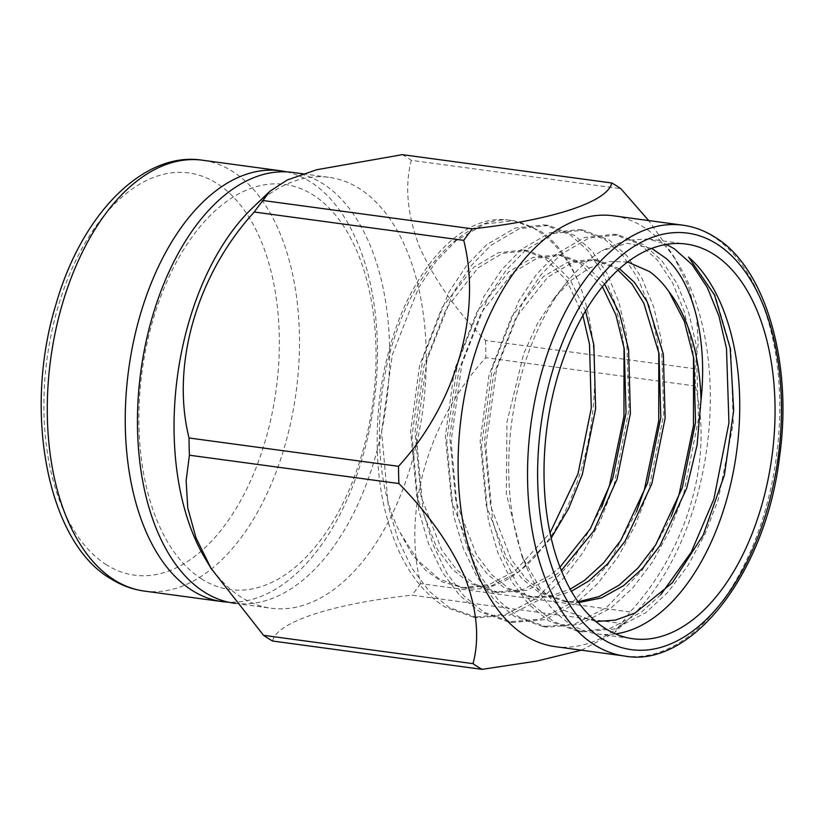 <?xml version="1.0" encoding="UTF-8"?>
<svg xmlns="http://www.w3.org/2000/svg" width="824" height="824" viewBox="0 0 824 824"><rect width="100%" height="100%" fill="white"/><g stroke="black" fill="none" stroke-linecap="round" stroke-linejoin="round"><path stroke-width="0.62" stroke-dasharray="4.12 3.09" d="M286.556 171.866A217.382 123.827 -82.3 0 1 310.349 181.826A217.382 123.827 -82.3 0 1 370.47 424.618A217.382 123.827 -82.3 0 1 228.361 602.169M201.993 579.19A204.414 116.431 -82.3 0 1 152.636 321.092A204.414 116.431 -82.3 0 1 312.924 194.845A204.414 116.431 -82.3 0 1 362.282 452.942A204.414 116.431 -82.3 0 1 201.993 579.19M234.428 603.261A217.382 123.827 97.7 0 0 381.594 431.549A217.382 123.827 97.7 0 0 322.544 183.474A217.382 123.827 97.7 0 0 292.695 172.422M615.518 633.893A199.13 113.434 -82.3 0 1 597.534 633.955A199.13 113.434 -82.3 0 1 570.187 623.83A199.13 113.434 -82.3 0 1 527.082 568.344A199.13 113.434 -82.3 0 1 565.563 283.827A199.13 113.434 -82.3 0 1 601.87 250.764L625.159 240.412L648.509 238.96L666.492 244.388M627.661 261.97L608.905 261.568L589.963 267.707L571.372 280.191L554.006 298.463L537.505 323.513L523.765 353.424L506.945 422.197L506.327 493.679L522.076 556.53L540.142 588.223L563.07 610.079L595.896 621.543M688.565 257.088L715.119 295.198L730.847 349.139L733.278 423.505L718.209 499.746L704.788 534.56L687.577 566.201L667.491 592.714L645.738 612.726L614.354 629.052L582.094 631.874L553.368 621.554L533.602 605.475L516.226 582.434L502.341 553.584L492.639 520.727L485.861 445.774L496.594 368.946L522.88 301.893L540.729 275.082L560.371 254.791L588.872 238.074L618.093 234.84L644.059 244.78L661.713 260.58L676.854 283.322L688.493 311.874L696.095 344.442L698.525 418.808L683.446 495.049L670.025 529.863L652.824 561.505L632.729 588.017L610.986 608.03L579.602 624.345L547.342 627.167L518.605 616.857L498.839 600.778L481.474 577.737L467.589 548.877L457.887 516.02L451.109 441.067L461.842 364.249L488.117 297.196L505.977 270.385L525.609 250.084L554.119 233.377L583.341 230.143L609.307 240.083L626.961 255.873L642.092 278.615L653.741 307.167L661.342 339.746L663.773 414.101L648.694 490.342L635.273 525.166L618.072 556.808L597.977 583.31L576.234 603.322L544.839 619.648L512.59 622.47L483.853 612.16L464.087 596.082L446.711 573.03L432.837 544.18L423.124 511.323L416.347 436.37L427.089 359.542L453.365 292.499L471.215 265.688L490.857 245.387L519.367 228.67L548.588 225.446L574.544 235.386L592.209 251.176L607.34 273.918L618.989 302.47L626.58 335.038L629.011 409.404L613.942 485.645L600.521 520.459L583.31 552.101L563.225 578.613L541.471 598.626L510.087 614.951L477.827 617.763L449.101 607.453L429.335 591.375L411.959 568.333L398.074 539.473L388.372 506.626L381.594 431.673L392.327 354.845L418.613 287.792L436.463 260.981L456.105 240.69L484.605 223.974L513.826 220.739L539.792 230.679C555.984 241.298 569.168 259.076 579.354 284.022A199.13 113.434 97.7 0 0 537.011 230.308A199.13 113.434 97.7 0 0 509.665 220.183A199.13 113.434 97.7 0 0 506.08 219.792C464.149 220.121 419.282 264.659 396.447 331.928C372.747 397.889 373.622 482.308 400.011 532.428L417.747 560.382L439.243 579.045L464.169 587.955L492.144 585.555L519.367 571.526L551.194 538.154M636.458 511.725L607.721 565.11L571.887 602.735L540.493 619.061L508.243 621.883L479.506 611.573L459.741 595.484L442.375 572.443L428.49 543.593L418.788 510.736L412.01 435.783L422.743 358.955L449.018 291.912L466.878 265.101L486.51 244.8L515.021 228.083L544.242 224.859L570.198 234.799L587.862 250.589L602.993 273.331L614.642 301.883L622.233 334.451L624.026 347.543M601.705 507.028L572.958 560.413L537.135 598.039L505.74 614.364L473.481 617.176L444.754 606.866C415.533 588.233 395.283 554.624 384.025 506.029C373.632 460.637 375.157 402.143 387.98 354.258C408.477 272.785 459.246 214.837 506.08 219.792M671.21 516.421L642.473 569.817L606.639 607.432L575.255 623.758L542.995 626.58L514.269 616.27L494.493 600.191L477.127 577.15L463.243 548.29L453.54 515.433L446.762 440.479L457.495 363.662L483.77 296.609L501.631 269.798L521.273 249.497L549.773 232.79L578.994 229.556L604.96 239.496L622.614 255.286L637.755 278.028L649.394 306.579L656.996 339.158L658.788 352.25M660.683 594.794L641.402 612.139L610.007 628.465L577.748 631.287L549.021 620.966L529.255 604.888L511.879 581.847L497.995 552.986L488.292 520.14L481.515 445.187L492.247 368.359L518.533 301.306L536.383 274.495L556.025 254.204L584.535 237.487L613.756 234.253L639.712 244.192L657.377 259.993L672.508 282.725L684.157 311.287L691.748 343.855L693.54 356.947M555.067 646.624A217.382 123.827 97.7 0 0 631.854 616.105A217.382 123.827 97.7 0 0 679.264 265.606A217.382 123.827 97.7 0 0 643.194 226.837A217.382 123.827 97.7 0 0 613.334 215.785M252.505 207.895A217.382 123.827 -82.3 0 1 329.291 177.376A217.382 123.827 -82.3 0 1 359.151 188.428A217.382 123.827 -82.3 0 1 418.201 436.493A217.382 123.827 -82.3 0 1 271.024 608.215A217.382 123.827 -82.3 0 1 241.175 597.163A217.382 123.827 -82.3 0 1 205.104 558.394M402.287 154.655A255.79 145.704 -82.3 0 1 406.85 157.353A255.79 145.704 -82.3 0 1 411.341 160.35L620.812 188.675M651.753 248.405L627.352 243.245L601.87 250.764M585.545 310.967L570.023 279.594L549.649 259.086L527.494 250.558L502.547 253.37L478.208 267.779L446.237 308.372L423.917 366.134L414.987 432.301L421.116 496.872L441.726 550.03L456.836 569.889L473.996 583.753L498.922 592.652L526.897 590.252L554.119 576.223L561.299 570.476M604.6 284.043L584.401 263.793L562.246 255.255L537.31 258.067L512.971 272.487L481 313.079L458.68 370.831L449.739 437.008L455.878 501.569L476.478 554.727L491.588 574.586L508.748 588.449L533.674 597.349L552.492 597.07L571.393 591.292M619.473 268.696L597.009 259.962L572.062 262.774L547.723 277.183L515.752 317.776L493.432 375.538L484.491 441.705L490.63 506.266L511.241 559.434L526.351 579.293L543.51 593.146L568.436 602.056L578.675 602.591M400.011 532.428L411.784 554.006L426.07 570.713L442.241 581.909L463.088 587.718L489.466 584.443L515.021 570.939L550.03 532.922M582.898 315.53L566.964 280.902L545.303 258.499L523.147 249.971L498.201 252.783L473.872 267.192L441.891 307.785L419.571 365.547L410.64 431.714L416.769 496.275L437.379 549.443L452.489 569.302L469.649 583.165L494.575 592.065L522.55 589.665L549.773 575.636L559.99 567.159M602.416 286.68L580.055 263.196L557.899 254.668L532.963 257.479L508.624 271.899L476.653 312.492L454.333 370.244L445.393 436.421L451.531 500.982L472.142 554.14L487.242 573.998L504.412 587.862L529.338 596.761L549.763 596.205L570.208 589.201M617.928 270.097L614.817 267.903L592.662 259.375L567.715 262.187L543.376 276.596L511.405 317.188L489.085 374.951L480.145 441.118L486.284 505.678L506.894 558.847L522.004 578.706L539.164 592.559L564.09 601.469L578.098 601.788M463.088 587.718C504.103 597.122 550.968 554.058 574.864 488.478C599.728 423.042 601.17 340.158 579.354 284.022M581.384 650.188L614.539 632.688L621.42 623.5A255.79 145.704 -82.3 0 0 630.102 611.975C687.34 549.587 713.687 459.184 695.322 386.013A255.79 145.704 -82.3 0 0 694.941 368.792L698.237 343.433L696.589 316.045L688.431 286.299L673.28 255.584L648.694 220.564M694.941 368.792L485.47 340.456C455.991 310.38 433.96 279.099 419.354 246.603C407.272 214.487 404.605 185.74 411.341 160.35M630.102 611.975L420.621 583.639C402.349 511.045 428.202 420.58 485.841 357.688L695.322 386.013M272.6 641.021C276.462 622.213 331.99 603.837 411.949 595.165L621.42 623.5M485.47 340.456A255.79 145.704 -82.3 0 1 485.841 357.688M420.621 583.639A255.79 145.704 -82.3 0 1 411.949 595.165M144.252 591.066A217.382 123.827 97.7 0 0 291.418 419.354A217.382 123.827 97.7 0 0 232.368 171.279A217.382 123.827 97.7 0 0 202.519 160.227M106.543 564.831A202.931 115.587 -82.3 0 1 57.556 308.609A202.931 115.587 -82.3 0 1 216.681 183.278A202.931 115.587 -82.3 0 1 265.678 439.501A202.931 115.587 -82.3 0 1 106.543 564.831M624.51 656.017A217.382 123.827 97.7 0 0 771.686 484.306A217.382 123.827 97.7 0 0 712.636 236.231A217.382 123.827 97.7 0 0 682.787 225.179M473.481 617.176L477.827 617.763M508.243 621.883L512.59 622.47M542.995 626.58L547.342 627.167M577.748 631.287L582.094 631.874M597.534 633.955L632.842 638.734M613.756 234.253L618.093 234.84M509.665 220.183L513.826 220.739M544.242 224.859L548.588 225.446M578.994 229.556L583.341 230.143M648.509 238.96L686.227 244.058M302.985 173.812L329.291 177.376M235.674 603.436L271.024 608.215M522.076 556.53L527.082 568.344M553.986 298.453L565.563 283.827M464.169 587.955L459.998 587.388M527.494 250.558L523.147 249.971M498.922 592.652L494.575 592.065M562.246 255.255L557.899 254.668M533.674 597.349L529.338 596.761M597.009 259.962L592.662 259.375M568.436 602.056L564.09 601.469M679.264 265.606L673.28 255.584M631.854 616.105L614.539 632.688"/><path stroke-width="1.24" d="M228.361 602.169A217.382 123.827 -82.3 0 1 222.222 601.613A217.382 123.827 -82.3 0 1 192.373 590.561A217.382 123.827 -82.3 0 1 133.323 342.485A217.382 123.827 -82.3 0 1 280.5 170.774A217.382 123.827 -82.3 0 1 286.556 171.866M302.985 173.812L292.695 172.422A217.382 123.827 97.7 0 0 145.529 344.144A217.382 123.827 97.7 0 0 204.568 592.209A217.382 123.827 97.7 0 0 234.428 603.261L235.674 603.436M595.896 621.543L615.456 620.091L635.129 612.963L672.281 582.836L703.222 535.034L724.389 475.201L733.69 410.383L730.177 347.996L714.511 294.992L688.565 257.088A199.13 113.434 -82.3 0 1 733.401 471.431A199.13 113.434 -82.3 0 1 615.518 633.893M624.026 347.543L623.974 416.213L609.595 485.058L601.705 507.028M658.788 352.25L658.726 420.909L644.347 489.755L636.458 511.725M693.54 356.947L693.478 425.617L679.1 494.462L671.21 516.421M713.574 254.183A199.13 113.434 -82.3 0 1 767.659 481.432A199.13 113.434 -82.3 0 1 632.842 638.734A199.13 113.434 -82.3 0 1 605.496 628.609A199.13 113.434 -82.3 0 1 551.411 401.36A199.13 113.434 -82.3 0 1 686.227 244.058A199.13 113.434 -82.3 0 1 713.574 254.183M666.492 244.388L674.475 248.9L692.129 264.689L707.26 287.432L718.909 315.983L726.5 348.552L728.941 422.918L713.862 499.159L691.264 552.162L660.683 594.794M682.787 225.179L613.334 215.785A217.382 123.827 97.7 0 0 466.168 387.507A217.382 123.827 97.7 0 0 525.218 635.572A217.382 123.827 97.7 0 0 555.067 646.624L624.51 656.017A217.382 123.827 97.7 0 1 594.66 644.965A217.382 123.827 97.7 0 1 535.61 396.9A217.382 123.827 97.7 0 1 682.787 225.179C693.86 226.682 704.438 230.586 714.521 236.91C764.662 266.368 793.182 361.303 779.566 456.681C765.856 574.06 690.584 668.707 624.51 656.017M581.384 650.188L536.733 661.106L482.081 669.346A255.79 145.704 -82.3 0 1 477.508 666.647A255.79 145.704 -82.3 0 1 473.028 663.65C479.764 638.26 477.086 609.513 465.014 577.397C450.409 544.901 428.367 513.62 398.898 483.544A255.79 145.704 -82.3 0 1 398.517 466.312C456.156 403.42 482.019 312.955 463.737 240.361A255.79 145.704 -82.3 0 1 472.42 228.835C552.379 220.162 607.896 201.787 611.758 182.98A255.79 145.704 -82.3 0 1 616.331 185.688A255.79 145.704 -82.3 0 1 620.812 188.675L648.694 220.564M398.898 483.544L189.417 455.209L186.131 480.567L187.769 507.955L195.937 537.701L211.088 568.416L205.104 558.394A217.382 123.827 -82.3 0 1 252.505 207.895L269.819 191.312L262.938 200.5L472.42 228.835M482.081 669.346L272.6 641.021A255.79 145.704 -82.3 0 1 268.037 638.312A255.79 145.704 -82.3 0 1 263.546 635.325L473.028 663.65M211.088 568.416L263.546 635.325M189.417 455.209A255.79 145.704 -82.3 0 1 189.046 437.987L398.517 466.312M463.737 240.361L254.266 212.025C197.029 274.413 170.681 364.816 189.046 437.987M254.266 212.025A255.79 145.704 -82.3 0 1 262.938 200.5M611.758 182.98L402.287 154.655L316.684 169.744L287.277 179.982L269.819 191.312M578.675 602.591L601.582 597.894L623.634 585.627L642.504 568.426L659.952 545.622L686.619 488.457L697.083 445.094L701.018 400.186C707.703 338.427 693.015 282.622 666.307 258.54L651.753 248.405M551.194 538.154L568.807 508.171L582.341 474.356L595.628 408.766L593.836 344.793L585.545 310.967M561.299 570.476L593.465 531.408L617.104 479.053L630.381 413.473L628.588 349.5L619.473 313.357L604.6 284.043M571.393 591.292L588.872 580.93L607.741 563.719L625.189 540.925L651.856 483.76L665.143 418.17L663.351 354.196L647.201 301.841L634.418 282.313L619.473 268.696M701.018 400.186A171.423 97.644 97.7 0 0 669.026 291.82C663.145 283.363 656.594 276.586 649.353 271.498L627.661 261.97M550.03 532.922L578.005 473.769L591.282 408.179L589.49 344.205L582.898 315.53M559.99 567.159L590.386 528.72L612.757 478.466L626.044 412.886L624.252 348.913L615.889 314.892L602.416 286.68M570.208 589.201L584.535 580.343L603.395 563.132L620.853 540.338L647.51 483.163L660.796 417.583L659.004 353.609L643.863 303.263L631.946 284.022L617.928 270.097M578.098 601.788L599.11 596.566L619.288 585.04L638.157 567.839L655.605 545.035L682.272 487.87L695.549 422.279L693.756 358.306L684.384 321.473L669.026 291.82M202.519 160.227A217.382 123.827 97.7 0 0 55.352 331.938A217.382 123.827 97.7 0 0 114.402 580.014A217.382 123.827 97.7 0 0 144.252 591.066C132.448 589.459 121.241 585.318 110.622 578.664C47.668 542.264 22.804 412.381 55.795 304.973C81.514 213.601 144.107 150.844 202.519 160.227L280.5 170.774M602.509 638.971A210.151 119.707 -82.3 0 1 551.771 373.612A210.151 119.707 -82.3 0 1 716.561 243.822A210.151 119.707 -82.3 0 1 767.299 509.17A210.151 119.707 -82.3 0 1 602.509 638.971M144.252 591.066L222.222 601.613"/></g></svg>
